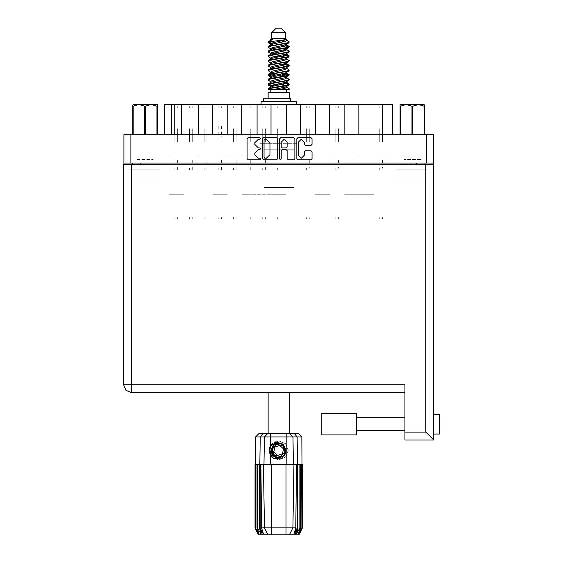 <?xml version="1.0" encoding="UTF-8"?>
<svg xmlns="http://www.w3.org/2000/svg" width="563" height="563" viewBox="0 0 563 563"><rect width="100%" height="100%" fill="white"/><g stroke="black" fill="none" stroke-linecap="round" stroke-linejoin="round"><path stroke-width="0.42" stroke-dasharray="2.81 2.11" d="M276.679 441.082L271.929 443.672L269.128 450.428L271.929 457.184L278.685 459.985L285.448 457.184L288.242 450.428L285.448 443.672L278.685 440.871L271.929 443.672L269.128 450.428L271.929 457.184L278.685 459.985L285.448 457.184L288.242 450.428L285.448 443.672L278.685 440.871L271.929 443.672L269.128 450.428L271.929 457.184L278.685 459.985L285.448 457.184L288.242 450.428L285.448 443.672L278.685 440.871L271.929 443.672L269.128 450.428L271.929 457.184L278.685 459.985L285.448 457.184L288.242 450.428L285.448 443.672L278.685 440.871L271.929 443.672L269.128 450.428L271.929 457.184L278.685 459.985L285.448 457.184L288.242 450.428L285.448 443.672L278.685 440.871L271.929 443.672L269.128 450.428L271.929 457.184L273.463 458.437M373.804 104.408L372.685 104.408L373.804 104.408M373.804 156.078L372.685 156.078L373.804 156.078M359.166 104.408L360.285 104.408L359.166 104.408M359.166 156.078L360.285 156.078L359.166 156.078M344.535 104.408L345.654 104.408L344.535 104.408M344.535 156.078L345.654 156.078L344.535 156.078M315.266 104.408L316.385 104.408L315.266 104.408M315.266 156.078L316.385 156.078L315.266 156.078M286.004 104.408L284.885 104.408L286.004 104.408M286.004 156.078L284.885 156.078L286.004 156.078M329.904 104.408L328.785 104.408L329.904 104.408M329.904 156.078L328.785 156.078L329.904 156.078M300.635 104.408L301.754 104.408L300.635 104.408M300.635 156.078L301.754 156.078L300.635 156.078M271.366 104.408L272.485 104.408L271.366 104.408M271.366 156.078L272.485 156.078L271.366 156.078M242.104 104.408L240.985 104.408L242.104 104.408M242.104 156.078L240.985 156.078L242.104 156.078M212.835 104.408L213.954 104.408L212.835 104.408M212.835 156.078L213.954 156.078L212.835 156.078M183.573 104.408L182.454 104.408L183.573 104.408M183.573 156.078L182.454 156.078L183.573 156.078M256.735 104.408L257.854 104.408L256.735 104.408M256.735 156.078L257.854 156.078L256.735 156.078M227.473 104.408L226.354 104.408L227.473 104.408M227.473 156.078L226.354 156.078L227.473 156.078M198.204 104.408L197.085 104.408L198.204 104.408M198.204 156.078L197.085 156.078L198.204 156.078M168.935 104.408L170.054 104.408L168.935 104.408M168.935 156.078L170.054 156.078L168.935 156.078M296.975 143.699L260.395 143.699L296.975 143.699M263.885 149.737L293.485 149.737L263.885 149.737M296.975 104.408L260.395 104.408L296.975 104.408M136.858 164.635L153.178 164.635L136.858 164.635M136.858 181.068L153.178 181.068L136.858 181.068M136.858 159.456L153.178 159.456L136.858 159.456M136.858 169.808L153.178 169.808L136.858 169.808M404.192 164.635L420.512 164.635L404.192 164.635M420.512 181.068L404.192 181.068L420.512 181.068M420.512 159.456L404.192 159.456L420.512 159.456M420.512 169.808L404.192 169.808L420.512 169.808M426.423 134.691L398.28 134.691L426.423 134.691M426.423 164.635L398.28 164.635L426.423 164.635M159.09 134.691L130.947 134.691L159.09 134.691M159.09 164.635L130.947 164.635L159.09 164.635M397.443 181.068L427.268 181.068L397.443 181.068M397.443 169.808L427.268 169.808L397.443 169.808M130.102 181.068L159.934 181.068L130.102 181.068M130.102 169.808L159.934 169.808L130.102 169.808M382.749 104.408L379.483 104.408L382.749 104.408M382.749 162.834L388.435 162.834L382.749 162.834M373.804 194.235L359.166 194.235L373.804 194.235M373.804 162.834L368.118 162.834L373.804 162.834M368.118 104.408L364.852 104.408L368.118 104.408M359.166 162.834L364.852 162.834L359.166 162.834M353.487 104.408L350.221 104.408L353.487 104.408M344.535 194.235L359.166 194.235L344.535 194.235M344.535 162.834L350.221 162.834L344.535 162.834M324.218 104.408L320.952 104.408L324.218 104.408M324.218 162.834L335.583 162.834L324.218 162.834M315.266 194.235L329.904 194.235L315.266 194.235M315.266 162.834L320.952 162.834L315.266 162.834M294.949 104.408L291.69 104.408L294.949 104.408M294.949 162.834L306.321 162.834L294.949 162.834M286.004 194.235L271.366 194.235L286.004 194.235M286.004 162.834L291.69 162.834L286.004 162.834M338.849 104.408L335.583 104.408L338.849 104.408M309.587 104.408L306.321 104.408L309.587 104.408M280.318 104.408L277.052 104.408L280.318 104.408M271.366 162.834L277.052 162.834L271.366 162.834M251.049 104.408L247.79 104.408L251.049 104.408M251.049 162.834L262.421 162.834L251.049 162.834M242.104 194.235L271.366 194.235L242.104 194.235M242.104 162.834L247.79 162.834L242.104 162.834M221.787 104.408L218.521 104.408L221.787 104.408M221.787 162.834L233.152 162.834L221.787 162.834M212.835 194.235L227.473 194.235L212.835 194.235M212.835 162.834L218.521 162.834L212.835 162.834M192.518 104.408L189.252 104.408L192.518 104.408M192.518 162.834L203.89 162.834L192.518 162.834M183.573 194.235L168.935 194.235L183.573 194.235M183.573 162.834L177.887 162.834L183.573 162.834M265.687 104.408L262.421 104.408L265.687 104.408M236.418 104.408L233.152 104.408L236.418 104.408M207.156 104.408L203.89 104.408L207.156 104.408M177.887 104.408L174.621 104.408L177.887 104.408M168.935 162.834L174.621 162.834L168.935 162.834M263.885 187.479L293.485 187.479L263.885 187.479M132.354 163.059L140.799 163.059L132.354 163.059M416.578 163.059L425.016 163.059L416.578 163.059M123.909 163.059L130.89 163.059M426.48 163.059L433.461 163.059M140.799 181.068L132.354 181.068L140.799 181.068M425.016 181.068L416.578 181.068L425.016 181.068M358.828 134.691L344.873 134.691L358.828 134.691M358.828 104.408L344.873 104.408M329.566 134.691L315.604 134.691L329.566 134.691M329.566 104.408L315.604 104.408M300.297 134.691L286.342 134.691L300.297 134.691M300.297 104.408L286.342 104.408M257.073 134.691L271.028 134.691L257.073 134.691M257.073 104.408L271.028 104.408M227.811 134.691L241.766 134.691L227.811 134.691M227.811 104.408L241.766 104.408M198.542 134.691L212.497 134.691L198.542 134.691M198.542 104.408L212.497 104.408M378.695 134.691L382.523 134.691M181.265 134.691L174.284 134.691M171.694 134.691L174.847 134.691M433.461 134.691L426.48 134.691M130.89 134.691L123.909 134.691M387.316 104.408L388.435 104.408L387.316 104.408M392.657 104.408L378.695 104.408M174.847 104.408L164.72 104.408M387.316 156.078L388.435 156.078L387.316 156.078M379.765 131.918L379.765 142.193L379.765 131.918M382.467 131.918L382.467 142.193L382.467 131.918M382.467 160.131L382.467 162.834L382.467 160.131M379.765 128.723L379.765 131.538L379.765 128.723M382.467 128.723L382.467 131.538L382.467 128.723M382.467 168.231L382.467 166.88L382.467 168.231M380.384 162.834L382.242 162.834L380.384 162.834M383.368 162.834L382.467 162.834L383.368 162.834M382.467 217.592L382.467 219L382.467 217.592M382.467 106.66L382.467 107.378L382.467 106.66M379.765 168.231L379.765 169.583L379.765 168.231M379.765 217.592L379.765 219L379.765 217.592M379.765 107.378L379.765 106.66L379.765 107.378M382.242 166.88L380.166 166.88L382.242 166.88M382.467 166.88L383.368 166.88L382.467 166.88M379.765 160.131L380.384 160.131L379.765 160.131M327.933 413.509L356.295 413.509L356.295 434.896L327.933 434.896L356.295 434.896M321.177 413.509L321.177 434.896M439.372 434.052L439.372 414.354M433.742 433.017L433.742 415.381M404.924 424.199L404.924 431.518L404.924 424.199M278.685 392.685L259.55 392.685L278.685 392.685M278.685 387.055L259.55 387.055L278.685 387.055M356.295 424.199L356.295 417.732L356.295 424.199M433.742 424.199L433.742 414.354L433.742 424.199M404.924 384.803L404.924 392.685L404.924 384.803M131.51 164.185L123.628 164.185M433.742 164.185L425.86 164.185M404.924 387.055L424.734 387.055L404.924 387.055M404.924 432.081L404.924 439.956L424.734 439.956L404.924 439.956M174.903 131.918L174.903 142.193L174.903 131.918M177.605 131.918L177.605 142.193L177.605 131.918M177.605 160.131L177.605 162.834L177.605 160.131L177.605 162.834L178.506 162.834L177.605 162.834L177.605 160.131L177.605 162.834L178.506 162.834L177.605 162.834L177.605 160.131L177.605 162.834L178.506 162.834L177.605 162.834L177.605 160.131L177.605 162.834L178.506 162.834L177.605 162.834L177.605 160.131L177.605 162.834L178.506 162.834L177.605 162.834L177.605 160.131L177.605 162.834L178.506 162.834L177.605 162.834L177.605 160.131L177.605 162.834L178.506 162.834L177.605 162.834L177.605 160.131M174.903 128.723L174.903 131.538L174.903 128.723M177.605 128.723L177.605 131.538L177.605 128.723M177.605 168.231L177.605 166.88L177.605 169.583L177.605 166.88L178.506 166.88L177.605 166.88L177.605 169.583L177.605 166.88L178.506 166.88L177.605 166.88L177.605 169.583L177.605 166.88L178.506 166.88L177.605 166.88L177.605 169.583L177.605 166.88L178.506 166.88L177.605 166.88L177.605 169.583L177.605 166.88L178.506 166.88L177.605 166.88L177.605 169.583L177.605 166.88L178.506 166.88L177.605 166.88L177.605 169.583L177.605 166.88L178.506 166.88L177.605 166.88L177.605 168.231M175.515 162.834L177.38 162.834L175.515 162.834M177.605 217.592L177.605 219L177.605 217.592M177.605 106.66L177.605 107.378L177.605 106.66M174.903 168.231L174.903 169.583L174.903 168.231M174.903 217.592L174.903 219L174.903 217.592M174.903 107.378L174.903 106.66L174.903 107.378M177.38 166.88L175.304 166.88L177.38 166.88M174.903 160.131L175.515 160.131L174.903 160.131M189.534 131.918L189.534 142.193L189.534 131.918M192.236 131.918L192.236 142.193L192.236 131.918M192.236 160.131L192.236 162.834L192.236 160.131L192.236 162.834L193.137 162.834L192.236 162.834L192.236 160.131L192.236 162.834L193.137 162.834L192.236 162.834L192.236 160.131L192.236 162.834L193.137 162.834L192.236 162.834L192.236 160.131M189.534 128.723L189.534 131.538L189.534 128.723M192.236 128.723L192.236 131.538L192.236 128.723M192.236 168.231L192.236 166.88L192.236 169.583L192.236 166.88L193.137 166.88L192.236 166.88L192.236 169.583L192.236 166.88L193.137 166.88L192.236 166.88L192.236 169.583L192.236 166.88L193.137 166.88L192.236 166.88L192.236 168.231M190.153 162.834L192.011 162.834L190.153 162.834M192.236 217.592L192.236 219L192.236 217.592M192.236 106.66L192.236 107.378L192.236 106.66M189.534 168.231L189.534 169.583L189.534 168.231M189.534 217.592L189.534 219L189.534 217.592M189.534 107.378L189.534 106.66L189.534 107.378M192.011 166.88L189.935 166.88L192.011 166.88M189.534 160.131L190.153 160.131L189.534 160.131M306.603 131.918L306.603 142.193L306.603 131.918M309.305 131.918L309.305 142.193L309.305 131.918M309.305 160.131L309.305 162.834L309.305 160.131M306.603 128.723L306.603 131.538L306.603 128.723M309.305 128.723L309.305 131.538L309.305 128.723M309.305 168.231L309.305 166.88L309.305 168.231M307.215 162.834L309.08 162.834L307.215 162.834M310.206 162.834L309.305 162.834L310.206 162.834M309.305 217.592L309.305 219L309.305 217.592M309.305 106.66L309.305 107.378L309.305 106.66M306.603 168.231L306.603 169.583L306.603 168.231M306.603 217.592L306.603 219L306.603 217.592M306.603 107.378L306.603 106.66L306.603 107.378M309.08 166.88L307.004 166.88L309.08 166.88M309.305 166.88L310.206 166.88L309.305 166.88M306.603 160.131L307.215 160.131L306.603 160.131M335.865 131.918L335.865 142.193L335.865 131.918M338.567 131.918L338.567 142.193L338.567 131.918M338.567 160.131L338.567 162.834L338.567 160.131M335.865 128.723L335.865 131.538L335.865 128.723M338.567 128.723L338.567 131.538L338.567 128.723M338.567 168.231L338.567 166.88L338.567 168.231M336.484 162.834L338.342 162.834L336.484 162.834M339.468 162.834L338.567 162.834L339.468 162.834M338.567 217.592L338.567 219L338.567 217.592M338.567 106.66L338.567 107.378L338.567 106.66M335.865 168.231L335.865 169.583L335.865 168.231M335.865 217.592L335.865 219L335.865 217.592M335.865 107.378L335.865 106.66L335.865 107.378M338.342 166.88L336.266 166.88L338.342 166.88M338.567 166.88L339.468 166.88L338.567 166.88M335.865 160.131L336.484 160.131L335.865 160.131M204.172 131.918L204.172 142.193L204.172 131.918M206.874 131.918L206.874 142.193L206.874 131.918M206.874 160.131L206.874 162.834L206.874 160.131L206.874 162.834L207.768 162.834L206.874 162.834L206.874 160.131L206.874 162.834L207.768 162.834L206.874 162.834L206.874 160.131L206.874 162.834L207.768 162.834L206.874 162.834L206.874 160.131L206.874 162.834L207.768 162.834L206.874 162.834L206.874 160.131L206.874 162.834L207.768 162.834L206.874 162.834L206.874 160.131L206.874 162.834L207.768 162.834L206.874 162.834L206.874 160.131L206.874 162.834L207.768 162.834L206.874 162.834L206.874 160.131M204.172 128.723L204.172 131.538L204.172 128.723M206.874 128.723L206.874 131.538L206.874 128.723M206.874 168.231L206.874 166.88L206.874 169.583L206.874 166.88L207.768 166.88L206.874 166.88L206.874 169.583L206.874 166.88L207.768 166.88L206.874 166.88L206.874 169.583L206.874 166.88L207.768 166.88L206.874 166.88L206.874 169.583L206.874 166.88L207.768 166.88L206.874 166.88L206.874 169.583L206.874 166.88L207.768 166.88L206.874 166.88L206.874 169.583L206.874 166.88L207.768 166.88L206.874 166.88L206.874 169.583L206.874 166.88L207.768 166.88L206.874 166.88L206.874 168.231M204.784 162.834L206.649 162.834L204.784 162.834M206.874 217.592L206.874 219L206.874 217.592M206.874 106.66L206.874 107.378L206.874 106.66M204.172 168.231L204.172 169.583L204.172 168.231M204.172 217.592L204.172 219L204.172 217.592M204.172 107.378L204.172 106.66L204.172 107.378M206.649 166.88L204.573 166.88L206.649 166.88M204.172 160.131L204.784 160.131L204.172 160.131M233.434 131.918L233.434 142.193L233.434 131.918M236.136 131.918L236.136 142.193L236.136 131.918M236.136 160.131L236.136 162.834L236.136 160.131L236.136 162.834L237.037 162.834L236.136 162.834L236.136 160.131L236.136 162.834L237.037 162.834L236.136 162.834L236.136 160.131L236.136 162.834L237.037 162.834L236.136 162.834L236.136 160.131L236.136 162.834L237.037 162.834L236.136 162.834L236.136 160.131L236.136 162.834L237.037 162.834L236.136 162.834L236.136 160.131L236.136 162.834L237.037 162.834L236.136 162.834L236.136 160.131L236.136 162.834L237.037 162.834L236.136 162.834L236.136 160.131M233.434 128.723L233.434 131.538L233.434 128.723M236.136 128.723L236.136 131.538L236.136 128.723M236.136 168.231L236.136 166.88L236.136 169.583L236.136 166.88L237.037 166.88L236.136 166.88L236.136 169.583L236.136 166.88L237.037 166.88L236.136 166.88L236.136 169.583L236.136 166.88L237.037 166.88L236.136 166.88L236.136 169.583L236.136 166.88L237.037 166.88L236.136 166.88L236.136 169.583L236.136 166.88L237.037 166.88L236.136 166.88L236.136 169.583L236.136 166.88L237.037 166.88L236.136 166.88L236.136 169.583L236.136 166.88L237.037 166.88L236.136 166.88L236.136 168.231M234.053 162.834L235.911 162.834L234.053 162.834M236.136 217.592L236.136 219L236.136 217.592M236.136 106.66L236.136 107.378L236.136 106.66M233.434 168.231L233.434 169.583L233.434 168.231M233.434 217.592L233.434 219L233.434 217.592M233.434 107.378L233.434 106.66L233.434 107.378M235.911 166.88L233.835 166.88L235.911 166.88M233.434 160.131L234.053 160.131L233.434 160.131M262.703 131.918L262.703 142.193L262.703 131.918M265.405 131.918L265.405 142.193L265.405 131.918M265.405 160.131L265.405 162.834L265.405 160.131L265.405 162.834L266.306 162.834L265.405 162.834L265.405 160.131L265.405 162.834L266.306 162.834L265.405 162.834L265.405 160.131L265.405 162.834L266.306 162.834L265.405 162.834L265.405 160.131L265.405 162.834L266.306 162.834L265.405 162.834L265.405 160.131L265.405 162.834L266.306 162.834L265.405 162.834L265.405 160.131M262.703 128.723L262.703 131.538L262.703 128.723M265.405 128.723L265.405 131.538L265.405 128.723M265.405 168.231L265.405 166.88L265.405 169.583L265.405 166.88L266.306 166.88L265.405 166.88L265.405 169.583L265.405 166.88L266.306 166.88L265.405 166.88L265.405 169.583L265.405 166.88L266.306 166.88L265.405 166.88L265.405 169.583L265.405 166.88L266.306 166.88L265.405 166.88L265.405 169.583L265.405 166.88L266.306 166.88L265.405 166.88L265.405 168.231M263.315 162.834L265.18 162.834L263.315 162.834M265.405 217.592L265.405 219L265.405 217.592M265.405 106.66L265.405 107.378L265.405 106.66M262.703 168.231L262.703 169.583L262.703 168.231M262.703 217.592L262.703 219L262.703 217.592M262.703 107.378L262.703 106.66L262.703 107.378M265.18 166.88L263.104 166.88L265.18 166.88M262.703 160.131L263.315 160.131L262.703 160.131M178.506 162.834L177.605 162.834L178.506 162.834M177.605 166.88L178.506 166.88L177.605 166.88M207.768 162.834L206.874 162.834L207.768 162.834M206.874 166.88L207.768 166.88L206.874 166.88M237.037 162.834L236.136 162.834L237.037 162.834M236.136 166.88L237.037 166.88L236.136 166.88M266.306 162.834L265.405 162.834L266.306 162.834M265.405 166.88L266.306 166.88L265.405 166.88M218.803 131.918L218.803 137.055M221.505 131.918L221.505 137.055M221.505 160.131L221.505 162.834L221.505 160.131L221.505 162.834L222.406 162.834L221.505 162.834L221.505 160.131L221.505 162.834L222.406 162.834L221.505 162.834L221.505 160.131L221.505 161.482M218.803 128.723L218.803 126.211M221.505 128.723L221.505 126.211M221.505 169.583L221.505 166.88L221.505 169.583L221.505 166.88L222.406 166.88L221.505 166.88L221.505 169.583L221.505 166.88L222.406 166.88L221.505 166.88L221.505 169.583L221.505 166.88L222.406 166.88L221.505 166.88M219.415 162.834L221.28 162.834M221.505 217.592L221.505 219L221.505 217.592M221.505 106.66L221.505 107.378L221.505 106.66M218.803 168.231L218.803 169.583L218.803 168.231M218.803 217.592L218.803 219L218.803 217.592M218.803 107.378L218.803 106.66L218.803 107.378M221.28 166.88L219.204 166.88L221.28 166.88M218.803 160.131L219.415 160.131L218.803 160.131M248.072 131.918L248.072 142.193L248.072 131.918M250.767 131.918L250.767 142.193L250.767 131.918M250.767 160.131L250.767 162.834L250.767 160.131L250.767 162.834L251.668 162.834L250.767 162.834L250.767 160.131L250.767 162.834L251.668 162.834L250.767 162.834L250.767 160.131M248.072 128.723L248.072 131.538L248.072 128.723M250.767 128.723L250.767 131.538L250.767 128.723M250.767 168.231L250.767 166.88L250.767 169.583L250.767 166.88L251.668 166.88L250.767 166.88L250.767 169.583L250.767 166.88L251.668 166.88L250.767 166.88L250.767 168.231M248.684 162.834L250.542 162.834L248.684 162.834M250.767 217.592L250.767 219L250.767 217.592M250.767 106.66L250.767 107.378L250.767 106.66M248.072 168.231L248.072 169.583L248.072 168.231M248.072 217.592L248.072 219L248.072 217.592M248.072 107.378L248.072 106.66L248.072 107.378M250.542 166.88L248.473 166.88L250.542 166.88M248.072 160.131L248.684 160.131L248.072 160.131M277.334 131.918L277.334 142.193L277.334 131.918M280.036 131.918L280.036 142.193L280.036 131.918M280.036 160.131L280.036 162.834L280.036 160.131L280.036 162.834L280.937 162.834L280.036 162.834L280.036 160.131L280.036 162.834L280.937 162.834L280.036 162.834L280.036 160.131M277.334 128.723L277.334 131.538L277.334 128.723M280.036 128.723L280.036 131.538L280.036 128.723M280.036 168.231L280.036 166.88L280.036 169.583L280.036 166.88L280.937 166.88L280.036 166.88L280.036 169.583L280.036 166.88L280.937 166.88L280.036 166.88L280.036 168.231M277.946 162.834L279.811 162.834L277.946 162.834M280.036 217.592L280.036 219L280.036 217.592M280.036 106.66L280.036 107.378L280.036 106.66M277.334 168.231L277.334 169.583L277.334 168.231M277.334 217.592L277.334 219L277.334 217.592M277.334 107.378L277.334 106.66L277.334 107.378M279.811 166.88L277.735 166.88L279.811 166.88M277.334 160.131L277.946 160.131L277.334 160.131M222.406 162.834L221.505 162.834M251.668 162.834L250.767 162.834L251.668 162.834M250.767 166.88L251.668 166.88L250.767 166.88M280.937 162.834L280.036 162.834L280.937 162.834M280.036 166.88L280.937 166.88L280.036 166.88M193.137 162.834L192.236 162.834L193.137 162.834M192.236 166.88L193.137 166.88L192.236 166.88"/><path stroke-width="0.84" d="M275.216 456.882L273.709 455.805L271.366 450.717L273.709 455.805L278.974 457.747L284.062 455.404L286.004 450.14L283.661 445.051L286.004 450.14L284.062 455.404L278.974 457.747L273.709 455.805L271.366 450.717L273.308 445.453L278.404 443.109L283.661 445.051L286.004 450.14L284.062 455.404L278.974 457.747L273.709 455.805L271.366 450.717L273.308 445.453L278.404 443.109L283.661 445.051L286.004 450.14M130.89 163.059L123.909 163.059L123.909 134.691L433.461 134.691L433.461 163.059L130.89 163.059L130.89 134.691M198.542 134.691L198.542 104.408L212.497 104.408L212.497 134.691M227.811 134.691L227.811 104.408L241.766 104.408L241.766 134.691M257.073 134.691L257.073 104.408L271.028 104.408L271.028 134.691M300.297 134.691L300.297 104.408L271.028 104.408M329.566 134.691L329.566 104.408L300.297 104.408M358.828 134.691L358.828 104.408L329.566 104.408M164.72 134.691L164.72 104.408L198.542 104.408M382.523 134.691L382.523 104.408L392.657 104.408L392.657 134.691M439.372 414.354L433.742 414.354L439.372 414.354L439.372 434.052L433.742 434.052M433.742 424.199L433.742 439.956L425.86 432.081L425.86 164.185L433.742 164.185L433.742 424.199M433.742 439.956L404.924 439.956L404.924 384.803L123.628 384.803L123.628 164.185L425.86 164.185M356.295 413.509L321.177 413.509L321.177 434.896L356.295 434.896L356.295 413.509L321.177 413.509M144.649 134.691L144.649 106.21L145.388 106.21L145.388 134.691M133.396 104.521L132.748 105.14L133.396 104.521L157.288 104.521L157.288 134.691M132.748 105.14L132.748 134.691L132.748 106.21L133.121 106.21L133.121 134.691M156.915 134.691L156.915 106.21L157.288 106.21M271.704 32.654L285.666 32.654L281.162 28.15L276.208 28.15L271.704 32.654L271.704 38.284L270.697 39.473M285.666 32.654L285.666 38.284L271.704 38.284M268.171 89.327L270.17 88.447L287.2 85.639L288.896 85.062L289.213 84.112L287.2 85.048L268.474 88.44L268.164 89.327L274.519 89.327L285.145 87.103L286.271 86.639L286.44 85.801M269.17 41.824L268.178 41.824L268.164 42.485L269.17 41.824L286.56 39.565L285.666 38.284M289.213 92.705L268.164 92.705L268.164 98.335L289.213 98.335L289.213 92.705M289.213 88.799L289.213 89.327L288.566 89.327L289.213 88.799L286.673 87.103M260.197 464.496L271.366 464.496L271.366 527.855L295.8 527.855L296.483 464.496L293.985 464.496L292.88 527.855L289.382 534.85L258.424 534.85L255.046 528.094L257.988 533.724L255.489 528.094L258.952 533.724L257.01 528.094L257.481 528.094L260.852 533.724L259.529 528.094L260.197 528.094L260.197 464.496L255.046 464.496L255.053 528.094L255.532 436.979L270.522 436.979L270.522 446.065L276.447 442.145L283.182 444.235L285.856 453.095L281.021 458.859L273.463 458.437L270.522 455.404L271.802 457.065M286.004 534.85L286.004 464.496L293.985 464.496M297.841 464.496L297.538 528.094L297.841 464.496L299.889 464.496L299.889 528.094L300.368 528.094L300.368 464.496L299.889 464.496M300.368 464.496L302.324 464.496L302.324 528.094L298.946 534.85L289.382 534.85L291.36 530.895M301.641 464.496L301.888 528.094L299.389 533.724L302.317 528.094L301.845 436.979L270.522 436.979L270.522 433.545L298.404 433.545L301.845 436.979M255.532 436.979L258.966 433.545L270.522 433.545M260.887 464.496L261.57 527.855L271.366 527.855L271.366 534.85M294.414 433.545L297.158 436.979L297.538 464.496L297.173 464.496L297.173 528.094L297.538 528.094L294.85 534.85M290.93 101.6L290.93 98.785L263.322 98.785L263.322 101.6M296.244 104.408L296.244 101.6L261.126 101.6L261.126 104.408M400.082 134.691L400.082 104.521L423.974 104.521L424.622 105.14L424.622 134.691M424.249 134.691L424.249 106.21L424.622 106.21M411.982 134.691L411.982 106.21L412.728 106.21L412.728 134.691M400.082 106.21L400.455 106.21L400.455 134.691M403.91 104.521L406.219 104.521L400.455 106.21M424.249 106.21L418.492 104.521L419.822 104.521M404.924 392.685L131.51 392.685L131.51 164.185M289.213 46.588L287.2 47.531L270.17 50.346L268.474 50.916L268.164 51.866L270.17 50.93L288.896 47.538L288.896 46.229L284.406 43.977M289.213 55.969L287.2 56.912L270.17 59.727L268.474 60.297L268.164 61.247L270.17 60.311L288.896 56.919L288.896 55.61L286.067 53.921M289.213 65.35L287.2 66.293L270.17 69.101L268.474 69.678L268.164 70.628L270.17 69.692L288.896 66.3L289.213 65.35L286.673 63.654M289.213 74.731L287.2 75.667L270.17 78.482L268.474 79.059L268.164 80.009L270.17 79.073L288.896 75.681L289.213 74.731L286.673 73.035M268.474 46.229L287.2 42.837L289.213 41.901L288.896 42.851L270.17 46.236L268.164 47.179L268.474 46.229L272.225 44.188L285.145 41.373L286.673 40.437L286.067 39.846M268.474 55.61L287.2 52.218L289.213 51.282L288.896 52.232L270.17 55.617L268.164 56.56L268.474 55.61L272.225 53.569L285.145 50.754L286.673 49.818L286.271 49.34M268.474 64.991L287.2 61.599L289.213 60.663L288.896 61.613L270.17 64.998L268.164 65.941L268.474 64.991L271.099 63.408L285.145 60.135L286.673 59.199L286.673 58.256M268.474 74.372L287.2 70.98L289.213 70.044L288.896 70.994L270.17 74.379L268.164 75.315L268.474 74.372L271.099 72.789L285.145 69.516L286.673 68.573L286.673 67.637M268.474 83.746L287.2 80.361L289.213 79.425L288.896 80.368L270.17 83.76L268.164 84.696L268.474 83.746L271.099 82.17L285.145 78.897L286.673 77.954L286.673 77.018M270.697 82.416L270.697 81.473L272.225 80.537L285.145 77.722L288.896 75.681M270.93 73.626L270.697 72.092L272.225 71.156L285.145 68.341L288.896 66.3M270.93 64.245L270.697 62.711L272.225 61.775L285.145 58.96L288.896 56.919M270.93 54.864L270.697 53.33L272.225 52.394L285.145 49.579L288.896 47.538M272.964 45.103L270.697 43.956L272.225 43.013L286.56 39.565M268.474 88.44L272.225 86.399L285.145 83.584L286.673 82.648L286.673 81.705M268.474 79.059L272.225 77.018L285.145 74.203L286.673 73.267L286.673 72.324M268.474 69.678L272.225 67.637L285.145 64.822L286.673 63.886L286.673 62.943M268.474 60.297L272.225 58.256L285.145 55.441L286.673 54.505L286.271 54.034M268.474 50.916L272.225 48.875L285.145 46.06L286.673 45.124L286.271 44.653M270.697 87.103L270.697 86.167L272.225 85.224L285.145 82.409L288.896 80.368M270.697 77.722L270.697 76.786L272.225 75.843L285.145 73.035L288.896 70.994M270.697 68.341L270.697 67.405L272.225 66.469L285.145 63.654L288.896 61.613M270.697 58.967L270.697 58.024L272.225 57.088L285.145 54.273L288.896 52.232M270.697 49.586L270.697 48.643L272.225 47.707L285.145 44.892L288.896 42.851M285.856 453.095L284.097 455.84L278.685 458.085L273.273 455.84L271.028 450.428L273.273 445.016L275.511 443.461M283.661 445.051L286.004 450.14L284.062 455.404L278.974 457.747L273.709 455.805L277.08 457.578L275.265 457.276M284.062 455.404L278.974 457.747L273.709 455.805L271.366 450.717L273.259 445.509M285.61 76.005L278.685 74.436M274.519 89.327L280.55 89.327L285.145 88.271L286.673 87.335L286.673 86.167M278.685 84.992L271.76 83.43M283.041 445.72L276.785 444.298L272.429 449.014L274.329 455.136L280.585 456.558L284.941 451.843L283.041 445.72M304.294 142.157L301.339 139.202L298.383 142.157L298.383 155.254L301.339 158.203L304.294 155.254L304.294 151.911L305.399 150.807L310.973 150.807L312.078 151.911L312.078 158.646L310.973 159.751L297.94 159.751L296.835 158.646L296.835 138.758L297.94 137.653L310.973 137.653L312.078 138.758L312.078 144.339L310.973 145.444L305.399 145.444L304.294 144.339L304.294 142.157M259.902 149.476L260.676 148.702L259.902 147.928L258.382 147.928L254.849 144.395L254.849 142.735L258.382 139.202L259.902 139.202L260.676 138.428L259.902 137.653L248.163 137.653L247.058 138.758L247.058 158.646L248.163 159.751L259.902 159.751L260.676 158.977L259.902 158.203L258.382 158.203L254.849 154.67L254.849 153.016L258.382 149.476L259.902 149.476M287.109 142.214L284.153 139.258L281.197 142.214L281.197 146.823L282.302 147.928L286.004 147.928L287.109 146.823L287.109 142.214M131.51 392.685L125.936 390.377L123.628 384.803M268.368 42.197L271.76 43.175M286.44 45.483L288.896 46.229M289.002 46.884L285.61 45.906M272.964 43.977L268.164 42.485M284.406 54.484L288.896 55.61M289.002 56.265L282.964 54.836M276.651 53.921L270.93 52.971M284.406 63.865L288.896 64.991M289.002 65.646L282.964 64.217M284.406 73.246L288.896 74.372M289.002 75.027L282.964 73.598M284.406 82.627L289.213 84.112M289.002 84.408L282.964 82.979M271.76 76.005L268.368 75.027M270.93 76.427L268.164 75.315M274.406 85.836L268.368 84.408M272.964 86.188L268.164 84.696M285.61 85.386L281.753 84.408M285.61 66.624L281.753 65.646M285.61 57.243L281.753 56.265M272.964 54.484L271.303 53.921M282.964 76.455L278.685 75.611M275.617 75.027L271.76 74.049M278.685 66.23L275.617 65.646M278.685 56.849L275.617 56.265M268.178 41.824L272.956 39.29L270.697 39.29L270.697 40.205M269.149 449.788L269.213 451.688M272.422 457.205L269.543 451.681L270.704 445.797L269.543 451.681L272.422 457.205M281.591 443.039L275.23 443.616L271.535 448.824L273.709 455.805M275.244 456.896L273.709 455.805L271.366 450.717L273.709 455.805L275.244 456.896L273.709 455.805L271.366 450.717L273.709 455.805L275.244 456.896M280.423 159.751L281.197 158.977L281.197 150.581L282.302 149.476L286.004 149.476L287.109 150.581L287.109 158.646L288.214 159.751L293.795 159.751L294.899 158.646L294.899 138.758L293.795 137.653L280.761 137.653L279.656 138.758L279.656 158.977L280.423 159.751M277.721 158.646L277.721 138.758L276.616 137.653L263.575 137.653L262.471 138.758L262.471 158.646L263.575 159.751L276.616 159.751L277.721 158.646M123.909 163.059L123.909 164.185M433.461 163.059L433.461 164.185M132.354 164.185L132.354 163.059L132.354 164.185M425.016 163.059L425.016 164.185M181.265 134.691L181.265 104.408M227.811 104.408L212.497 104.408M257.073 104.408L241.766 104.408M286.342 134.691L286.342 104.408M315.604 134.691L315.604 104.408M344.873 134.691L344.873 104.408M382.523 104.408L358.828 104.408M264.793 139.202L264.019 139.976L264.019 157.436L264.793 158.203L266.398 158.203L269.93 154.67L269.93 142.735L266.398 139.202L264.793 139.202M433.742 418.351L433.179 424.199L433.742 430.055M144.649 106.21L138.885 104.521L133.121 106.21M156.915 106.21L151.151 104.521L145.388 106.21M268.164 392.685L268.164 433.545M289.213 392.685L289.213 433.545M271.76 52.549L274.406 53.006M271.099 53.809L268.164 51.866M270.697 62.943L268.164 61.247M270.697 72.324L268.164 70.628M270.697 81.705L268.164 80.009M270.81 89.327L270.81 92.705M286.567 89.327L286.567 92.705M272.154 98.335L272.154 98.785M285.216 98.335L285.216 98.785M289.213 41.901L286.673 40.205M289.213 51.282L286.673 49.586M285.61 50.6L282.964 50.142M270.697 48.875L268.164 47.179M289.213 60.663L286.673 58.967M272.964 58.045L270.93 57.665M270.697 58.256L268.164 56.56M289.213 70.044L286.673 68.341M270.697 67.637L268.164 65.941M289.213 79.425L286.673 77.722M269.241 41.078L272.956 39.29M280.55 89.327L288.566 89.327M286.63 40.283L285.884 39.938M281.62 41.05L285.047 41.402M270.697 63.886L271.099 63.408M270.697 54.505L271.099 54.034M270.93 45.483L271.099 44.653M286.673 53.33L286.44 52.971M286.673 43.956L286.44 43.59M286.004 464.496L271.366 464.496M299.889 528.094L296.525 533.724L297.841 528.094M301.641 528.094L298.418 533.724L300.368 528.094M301.888 464.496L301.888 528.094M262.527 534.85L259.832 528.094L259.832 464.496L260.219 436.979L262.956 433.545M259.529 464.496L259.529 528.094M257.481 464.496L257.481 528.094M257.01 464.496L257.01 528.094M255.729 464.496L255.729 528.094M255.489 464.496L255.489 528.094M297.173 464.496L296.483 464.496M270.522 446.065L269.494 447.803L270.522 455.404L270.522 464.496M264.49 527.855L267.995 534.85L264.49 527.855L263.385 464.496M261.57 527.855L263.329 533.724L260.197 528.094M297.173 528.094L294.041 533.724L295.8 527.855M269.22 451.744L270.514 455.39M271.605 456.354L269.494 449.612L270.704 445.797M271.415 451.301L271.542 448.817M273.238 456.319L269.494 449.612M282.415 453.877L283.534 448.922L279.811 445.474L274.962 446.98L273.836 451.934L277.566 455.383L282.415 453.877M275.138 456.839L273.766 455.854M424.622 105.14L423.974 104.521M418.492 104.521L412.728 106.21M411.982 106.21L406.219 104.521M426.48 163.059L426.48 134.691M140.799 163.059L140.799 164.185M416.578 164.185L416.578 163.059M171.694 104.408L171.694 134.691M174.284 134.691L174.284 104.408M404.924 432.081L425.86 432.081M286.849 464.496L286.849 433.545M263.956 464.496L264.427 436.979L267.763 433.545M289.607 433.545L292.943 436.979L293.414 464.496M290.55 101.6L290.55 98.785M356.295 430.674L404.924 430.674M356.295 417.732L404.924 417.732L356.295 417.732M286.271 86.639L288.896 85.062M271.099 44.428L268.474 42.851M286.673 49.818L286.673 48.875M270.697 45.124L270.697 43.956M286.673 40.437L286.673 39.473M288.896 83.746L286.673 82.416M270.697 86.399L268.474 85.062M270.697 77.018L268.474 75.681M286.673 54.505L286.673 53.562M286.673 45.124L286.673 44.188"/></g></svg>
